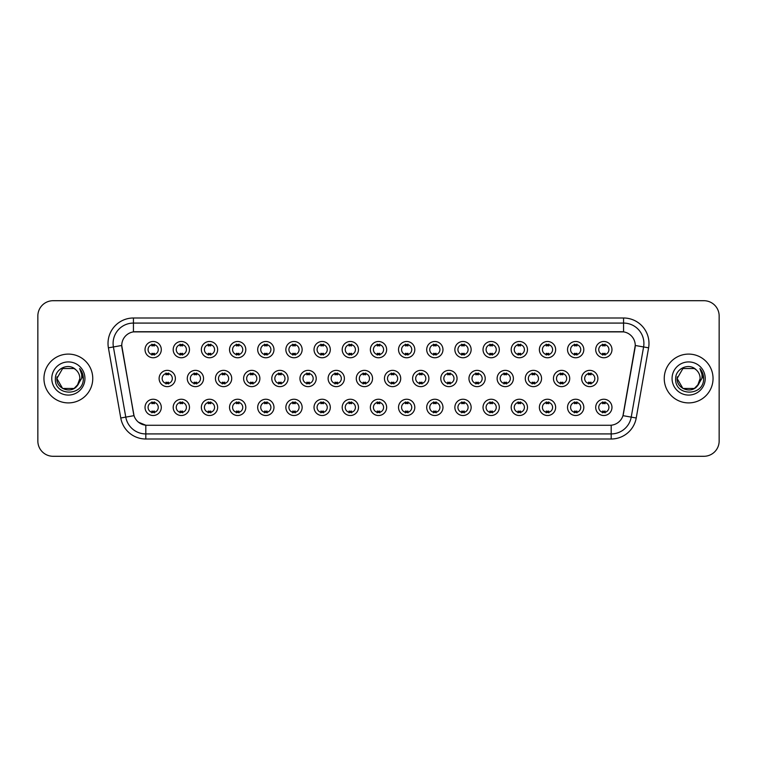 <?xml version="1.0" encoding="UTF-8"?>
<svg xmlns="http://www.w3.org/2000/svg" width="757" height="757" viewBox="0 0 757 757"><rect width="100%" height="100%" fill="white"/><g stroke="black" fill="none" stroke-linecap="round" stroke-linejoin="round"><path stroke-width="1.14" d="M189.468 407.38A8.138 8.138 0 0 1 181.33 415.517A8.138 8.138 0 0 1 173.192 407.38A8.138 8.138 0 0 1 181.33 399.242A8.138 8.138 0 0 1 189.468 407.38M176.249 407.38A5.081 5.081 0 0 0 181.33 412.461A5.081 5.081 0 0 0 186.411 407.38A5.081 5.081 0 0 0 181.33 402.298A5.081 5.081 0 0 0 176.249 407.38M217.628 407.38A8.138 8.138 0 0 1 209.5 415.517A8.138 8.138 0 0 1 201.362 407.38A8.138 8.138 0 0 1 209.5 399.242A8.138 8.138 0 0 1 217.628 407.38M204.409 407.38A5.081 5.081 0 0 0 209.5 412.461A5.081 5.081 0 0 0 214.581 407.38A5.081 5.081 0 0 0 209.5 402.298A5.081 5.081 0 0 0 204.409 407.38M245.798 407.38A8.138 8.138 0 0 1 237.66 415.517A8.138 8.138 0 0 1 229.532 407.38A8.138 8.138 0 0 1 237.66 399.242A8.138 8.138 0 0 1 245.798 407.38M232.579 407.38A5.081 5.081 0 0 0 237.66 412.461A5.081 5.081 0 0 0 242.751 407.38A5.081 5.081 0 0 0 237.66 402.298A5.081 5.081 0 0 0 232.579 407.38M273.968 407.38A8.138 8.138 0 0 1 265.83 415.517A8.138 8.138 0 0 1 257.692 407.38A8.138 8.138 0 0 1 265.83 399.242A8.138 8.138 0 0 1 273.968 407.38M260.749 407.38A5.081 5.081 0 0 0 265.83 412.461A5.081 5.081 0 0 0 270.911 407.38A5.081 5.081 0 0 0 265.83 402.298A5.081 5.081 0 0 0 260.749 407.38M302.138 407.38A8.138 8.138 0 0 1 294 415.517A8.138 8.138 0 0 1 285.862 407.38A8.138 8.138 0 0 1 294 399.242A8.138 8.138 0 0 1 302.138 407.38M288.919 407.38A5.081 5.081 0 0 0 294 412.461A5.081 5.081 0 0 0 299.081 407.38A5.081 5.081 0 0 0 294 402.298A5.081 5.081 0 0 0 288.919 407.38M330.298 407.38A8.138 8.138 0 0 1 322.17 415.517A8.138 8.138 0 0 1 314.032 407.38A8.138 8.138 0 0 1 322.17 399.242A8.138 8.138 0 0 1 330.298 407.38M317.079 407.38A5.081 5.081 0 0 0 322.17 412.461A5.081 5.081 0 0 0 327.251 407.38A5.081 5.081 0 0 0 322.17 402.298A5.081 5.081 0 0 0 317.079 407.38M358.468 407.38A8.138 8.138 0 0 1 350.33 415.517A8.138 8.138 0 0 1 342.202 407.38A8.138 8.138 0 0 1 350.33 399.242A8.138 8.138 0 0 1 358.468 407.38M345.249 407.38A5.081 5.081 0 0 0 350.33 412.461A5.081 5.081 0 0 0 355.421 407.38A5.081 5.081 0 0 0 350.33 402.298A5.081 5.081 0 0 0 345.249 407.38M386.638 407.38A8.138 8.138 0 0 1 378.5 415.517A8.138 8.138 0 0 1 370.362 407.38A8.138 8.138 0 0 1 378.5 399.242A8.138 8.138 0 0 1 386.638 407.38M373.419 407.38A5.081 5.081 0 0 0 378.5 412.461A5.081 5.081 0 0 0 383.581 407.38A5.081 5.081 0 0 0 378.5 402.298A5.081 5.081 0 0 0 373.419 407.38M414.798 407.38A8.138 8.138 0 0 1 406.67 415.517A8.138 8.138 0 0 1 398.532 407.38A8.138 8.138 0 0 1 406.67 399.242A8.138 8.138 0 0 1 414.798 407.38M401.579 407.38A5.081 5.081 0 0 0 406.67 412.461A5.081 5.081 0 0 0 411.751 407.38A5.081 5.081 0 0 0 406.67 402.298A5.081 5.081 0 0 0 401.579 407.38M442.968 407.38A8.138 8.138 0 0 1 434.83 415.517A8.138 8.138 0 0 1 426.702 407.38A8.138 8.138 0 0 1 434.83 399.242A8.138 8.138 0 0 1 442.968 407.38M429.749 407.38A5.081 5.081 0 0 0 434.83 412.461A5.081 5.081 0 0 0 439.921 407.38A5.081 5.081 0 0 0 434.83 402.298A5.081 5.081 0 0 0 429.749 407.38M471.138 407.38A8.138 8.138 0 0 1 463 415.517A8.138 8.138 0 0 1 454.862 407.38A8.138 8.138 0 0 1 463 399.242A8.138 8.138 0 0 1 471.138 407.38M457.919 407.38A5.081 5.081 0 0 0 463 412.461A5.081 5.081 0 0 0 468.081 407.38A5.081 5.081 0 0 0 463 402.298A5.081 5.081 0 0 0 457.919 407.38M499.308 407.38A8.138 8.138 0 0 1 491.17 415.517A8.138 8.138 0 0 1 483.032 407.38A8.138 8.138 0 0 1 491.17 399.242A8.138 8.138 0 0 1 499.308 407.38M486.089 407.38A5.081 5.081 0 0 0 491.17 412.461A5.081 5.081 0 0 0 496.251 407.38A5.081 5.081 0 0 0 491.17 402.298A5.081 5.081 0 0 0 486.089 407.38M527.468 407.38A8.138 8.138 0 0 1 519.34 415.517A8.138 8.138 0 0 1 511.202 407.38A8.138 8.138 0 0 1 519.34 399.242A8.138 8.138 0 0 1 527.468 407.38M514.249 407.38A5.081 5.081 0 0 0 519.34 412.461A5.081 5.081 0 0 0 524.421 407.38A5.081 5.081 0 0 0 519.34 402.298A5.081 5.081 0 0 0 514.249 407.38M555.638 407.38A8.138 8.138 0 0 1 547.5 415.517A8.138 8.138 0 0 1 539.372 407.38A8.138 8.138 0 0 1 547.5 399.242A8.138 8.138 0 0 1 555.638 407.38M542.419 407.38A5.081 5.081 0 0 0 547.5 412.461A5.081 5.081 0 0 0 552.591 407.38A5.081 5.081 0 0 0 547.5 402.298A5.081 5.081 0 0 0 542.419 407.38M583.808 407.38A8.138 8.138 0 0 1 575.67 415.517A8.138 8.138 0 0 1 567.532 407.38A8.138 8.138 0 0 1 575.67 399.242A8.138 8.138 0 0 1 583.808 407.38M570.589 407.38A5.081 5.081 0 0 0 575.67 412.461A5.081 5.081 0 0 0 580.751 407.38A5.081 5.081 0 0 0 575.67 402.298A5.081 5.081 0 0 0 570.589 407.38M611.968 407.38A8.138 8.138 0 0 1 603.84 415.517A8.138 8.138 0 0 1 595.702 407.38A8.138 8.138 0 0 1 603.84 399.242A8.138 8.138 0 0 1 611.968 407.38M598.749 407.38A5.081 5.081 0 0 0 603.84 412.461A5.081 5.081 0 0 0 608.921 407.38A5.081 5.081 0 0 0 603.84 402.298A5.081 5.081 0 0 0 598.749 407.38M161.298 407.38A8.138 8.138 0 0 1 153.16 415.517A8.138 8.138 0 0 1 145.032 407.38A8.138 8.138 0 0 1 153.16 399.242A8.138 8.138 0 0 1 161.298 407.38M148.079 407.38A5.081 5.081 0 0 0 153.16 412.461A5.081 5.081 0 0 0 158.251 407.38A5.081 5.081 0 0 0 153.16 402.298A5.081 5.081 0 0 0 148.079 407.38M203.548 378.5A8.138 8.138 0 0 1 195.41 386.638A8.138 8.138 0 0 1 187.282 378.5A8.138 8.138 0 0 1 195.41 370.362A8.138 8.138 0 0 1 203.548 378.5M190.329 378.5A5.081 5.081 0 0 0 195.41 383.581A5.081 5.081 0 0 0 200.501 378.5A5.081 5.081 0 0 0 195.41 373.419A5.081 5.081 0 0 0 190.329 378.5M231.718 378.5A8.138 8.138 0 0 1 223.58 386.638A8.138 8.138 0 0 1 215.442 378.5A8.138 8.138 0 0 1 223.58 370.362A8.138 8.138 0 0 1 231.718 378.5M218.499 378.5A5.081 5.081 0 0 0 223.58 383.581A5.081 5.081 0 0 0 228.661 378.5A5.081 5.081 0 0 0 223.58 373.419A5.081 5.081 0 0 0 218.499 378.5M259.878 378.5A8.138 8.138 0 0 1 251.75 386.638A8.138 8.138 0 0 1 243.612 378.5A8.138 8.138 0 0 1 251.75 370.362A8.138 8.138 0 0 1 259.878 378.5M246.659 378.5A5.081 5.081 0 0 0 251.75 383.581A5.081 5.081 0 0 0 256.831 378.5A5.081 5.081 0 0 0 251.75 373.419A5.081 5.081 0 0 0 246.659 378.5M288.048 378.5A8.138 8.138 0 0 1 279.91 386.638A8.138 8.138 0 0 1 271.782 378.5A8.138 8.138 0 0 1 279.91 370.362A8.138 8.138 0 0 1 288.048 378.5M274.829 378.5A5.081 5.081 0 0 0 279.91 383.581A5.081 5.081 0 0 0 285.001 378.5A5.081 5.081 0 0 0 279.91 373.419A5.081 5.081 0 0 0 274.829 378.5M316.218 378.5A8.138 8.138 0 0 1 308.08 386.638A8.138 8.138 0 0 1 299.952 378.5A8.138 8.138 0 0 1 308.08 370.362A8.138 8.138 0 0 1 316.218 378.5M302.999 378.5A5.081 5.081 0 0 0 308.08 383.581A5.081 5.081 0 0 0 313.171 378.5A5.081 5.081 0 0 0 308.08 373.419A5.081 5.081 0 0 0 302.999 378.5M344.388 378.5A8.138 8.138 0 0 1 336.25 386.638A8.138 8.138 0 0 1 328.112 378.5A8.138 8.138 0 0 1 336.25 370.362A8.138 8.138 0 0 1 344.388 378.5M331.169 378.5A5.081 5.081 0 0 0 336.25 383.581A5.081 5.081 0 0 0 341.331 378.5A5.081 5.081 0 0 0 336.25 373.419A5.081 5.081 0 0 0 331.169 378.5M372.548 378.5A8.138 8.138 0 0 1 364.42 386.638A8.138 8.138 0 0 1 356.282 378.5A8.138 8.138 0 0 1 364.42 370.362A8.138 8.138 0 0 1 372.548 378.5M359.329 378.5A5.081 5.081 0 0 0 364.42 383.581A5.081 5.081 0 0 0 369.501 378.5A5.081 5.081 0 0 0 364.42 373.419A5.081 5.081 0 0 0 359.329 378.5M400.718 378.5A8.138 8.138 0 0 1 392.58 386.638A8.138 8.138 0 0 1 384.452 378.5A8.138 8.138 0 0 1 392.58 370.362A8.138 8.138 0 0 1 400.718 378.5M387.499 378.5A5.081 5.081 0 0 0 392.58 383.581A5.081 5.081 0 0 0 397.671 378.5A5.081 5.081 0 0 0 392.58 373.419A5.081 5.081 0 0 0 387.499 378.5M428.888 378.5A8.138 8.138 0 0 1 420.75 386.638A8.138 8.138 0 0 1 412.612 378.5A8.138 8.138 0 0 1 420.75 370.362A8.138 8.138 0 0 1 428.888 378.5M415.669 378.5A5.081 5.081 0 0 0 420.75 383.581A5.081 5.081 0 0 0 425.831 378.5A5.081 5.081 0 0 0 420.75 373.419A5.081 5.081 0 0 0 415.669 378.5M457.048 378.5A8.138 8.138 0 0 1 448.92 386.638A8.138 8.138 0 0 1 440.782 378.5A8.138 8.138 0 0 1 448.92 370.362A8.138 8.138 0 0 1 457.048 378.5M443.829 378.5A5.081 5.081 0 0 0 448.92 383.581A5.081 5.081 0 0 0 454.001 378.5A5.081 5.081 0 0 0 448.92 373.419A5.081 5.081 0 0 0 443.829 378.5M485.218 378.5A8.138 8.138 0 0 1 477.09 386.638A8.138 8.138 0 0 1 468.952 378.5A8.138 8.138 0 0 1 477.09 370.362A8.138 8.138 0 0 1 485.218 378.5M471.999 378.5A5.081 5.081 0 0 0 477.09 383.581A5.081 5.081 0 0 0 482.171 378.5A5.081 5.081 0 0 0 477.09 373.419A5.081 5.081 0 0 0 471.999 378.5M513.388 378.5A8.138 8.138 0 0 1 505.25 386.638A8.138 8.138 0 0 1 497.122 378.5A8.138 8.138 0 0 1 505.25 370.362A8.138 8.138 0 0 1 513.388 378.5M500.169 378.5A5.081 5.081 0 0 0 505.25 383.581A5.081 5.081 0 0 0 510.341 378.5A5.081 5.081 0 0 0 505.25 373.419A5.081 5.081 0 0 0 500.169 378.5M541.558 378.5A8.138 8.138 0 0 1 533.42 386.638A8.138 8.138 0 0 1 525.282 378.5A8.138 8.138 0 0 1 533.42 370.362A8.138 8.138 0 0 1 541.558 378.5M528.339 378.5A5.081 5.081 0 0 0 533.42 383.581A5.081 5.081 0 0 0 538.501 378.5A5.081 5.081 0 0 0 533.42 373.419A5.081 5.081 0 0 0 528.339 378.5M569.718 378.5A8.138 8.138 0 0 1 561.59 386.638A8.138 8.138 0 0 1 553.452 378.5A8.138 8.138 0 0 1 561.59 370.362A8.138 8.138 0 0 1 569.718 378.5M556.499 378.5A5.081 5.081 0 0 0 561.59 383.581A5.081 5.081 0 0 0 566.671 378.5A5.081 5.081 0 0 0 561.59 373.419A5.081 5.081 0 0 0 556.499 378.5M597.888 378.5A8.138 8.138 0 0 1 589.75 386.638A8.138 8.138 0 0 1 581.622 378.5A8.138 8.138 0 0 1 589.75 370.362A8.138 8.138 0 0 1 597.888 378.5M584.669 378.5A5.081 5.081 0 0 0 589.75 383.581A5.081 5.081 0 0 0 594.841 378.5A5.081 5.081 0 0 0 589.75 373.419A5.081 5.081 0 0 0 584.669 378.5M175.378 378.5A8.138 8.138 0 0 1 167.25 386.638A8.138 8.138 0 0 1 159.112 378.5A8.138 8.138 0 0 1 167.25 370.362A8.138 8.138 0 0 1 175.378 378.5M162.159 378.5A5.081 5.081 0 0 0 167.25 383.581A5.081 5.081 0 0 0 172.331 378.5A5.081 5.081 0 0 0 167.25 373.419A5.081 5.081 0 0 0 162.159 378.5M189.468 349.62A8.138 8.138 0 0 1 181.33 357.758A8.138 8.138 0 0 1 173.192 349.62A8.138 8.138 0 0 1 181.33 341.483A8.138 8.138 0 0 1 189.468 349.62M176.249 349.62A5.081 5.081 0 0 0 181.33 354.702A5.081 5.081 0 0 0 186.411 349.62A5.081 5.081 0 0 0 181.33 344.539A5.081 5.081 0 0 0 176.249 349.62M217.628 349.62A8.138 8.138 0 0 1 209.5 357.758A8.138 8.138 0 0 1 201.362 349.62A8.138 8.138 0 0 1 209.5 341.483A8.138 8.138 0 0 1 217.628 349.62M204.409 349.62A5.081 5.081 0 0 0 209.5 354.702A5.081 5.081 0 0 0 214.581 349.62A5.081 5.081 0 0 0 209.5 344.539A5.081 5.081 0 0 0 204.409 349.62M245.798 349.62A8.138 8.138 0 0 1 237.66 357.758A8.138 8.138 0 0 1 229.532 349.62A8.138 8.138 0 0 1 237.66 341.483A8.138 8.138 0 0 1 245.798 349.62M232.579 349.62A5.081 5.081 0 0 0 237.66 354.702A5.081 5.081 0 0 0 242.751 349.62A5.081 5.081 0 0 0 237.66 344.539A5.081 5.081 0 0 0 232.579 349.62M273.968 349.62A8.138 8.138 0 0 1 265.83 357.758A8.138 8.138 0 0 1 257.692 349.62A8.138 8.138 0 0 1 265.83 341.483A8.138 8.138 0 0 1 273.968 349.62M260.749 349.62A5.081 5.081 0 0 0 265.83 354.702A5.081 5.081 0 0 0 270.911 349.62A5.081 5.081 0 0 0 265.83 344.539A5.081 5.081 0 0 0 260.749 349.62M302.138 349.62A8.138 8.138 0 0 1 294 357.758A8.138 8.138 0 0 1 285.862 349.62A8.138 8.138 0 0 1 294 341.483A8.138 8.138 0 0 1 302.138 349.62M288.919 349.62A5.081 5.081 0 0 0 294 354.702A5.081 5.081 0 0 0 299.081 349.62A5.081 5.081 0 0 0 294 344.539A5.081 5.081 0 0 0 288.919 349.62M330.298 349.62A8.138 8.138 0 0 1 322.17 357.758A8.138 8.138 0 0 1 314.032 349.62A8.138 8.138 0 0 1 322.17 341.483A8.138 8.138 0 0 1 330.298 349.62M317.079 349.62A5.081 5.081 0 0 0 322.17 354.702A5.081 5.081 0 0 0 327.251 349.62A5.081 5.081 0 0 0 322.17 344.539A5.081 5.081 0 0 0 317.079 349.62M358.468 349.62A8.138 8.138 0 0 1 350.33 357.758A8.138 8.138 0 0 1 342.202 349.62A8.138 8.138 0 0 1 350.33 341.483A8.138 8.138 0 0 1 358.468 349.62M345.249 349.62A5.081 5.081 0 0 0 350.33 354.702A5.081 5.081 0 0 0 355.421 349.62A5.081 5.081 0 0 0 350.33 344.539A5.081 5.081 0 0 0 345.249 349.62M386.638 349.62A8.138 8.138 0 0 1 378.5 357.758A8.138 8.138 0 0 1 370.362 349.62A8.138 8.138 0 0 1 378.5 341.483A8.138 8.138 0 0 1 386.638 349.62M373.419 349.62A5.081 5.081 0 0 0 378.5 354.702A5.081 5.081 0 0 0 383.581 349.62A5.081 5.081 0 0 0 378.5 344.539A5.081 5.081 0 0 0 373.419 349.62M414.798 349.62A8.138 8.138 0 0 1 406.67 357.758A8.138 8.138 0 0 1 398.532 349.62A8.138 8.138 0 0 1 406.67 341.483A8.138 8.138 0 0 1 414.798 349.62M401.579 349.62A5.081 5.081 0 0 0 406.67 354.702A5.081 5.081 0 0 0 411.751 349.62A5.081 5.081 0 0 0 406.67 344.539A5.081 5.081 0 0 0 401.579 349.62M442.968 349.62A8.138 8.138 0 0 1 434.83 357.758A8.138 8.138 0 0 1 426.702 349.62A8.138 8.138 0 0 1 434.83 341.483A8.138 8.138 0 0 1 442.968 349.62M429.749 349.62A5.081 5.081 0 0 0 434.83 354.702A5.081 5.081 0 0 0 439.921 349.62A5.081 5.081 0 0 0 434.83 344.539A5.081 5.081 0 0 0 429.749 349.62M471.138 349.62A8.138 8.138 0 0 1 463 357.758A8.138 8.138 0 0 1 454.862 349.62A8.138 8.138 0 0 1 463 341.483A8.138 8.138 0 0 1 471.138 349.62M457.919 349.62A5.081 5.081 0 0 0 463 354.702A5.081 5.081 0 0 0 468.081 349.62A5.081 5.081 0 0 0 463 344.539A5.081 5.081 0 0 0 457.919 349.62M499.308 349.62A8.138 8.138 0 0 1 491.17 357.758A8.138 8.138 0 0 1 483.032 349.62A8.138 8.138 0 0 1 491.17 341.483A8.138 8.138 0 0 1 499.308 349.62M486.089 349.62A5.081 5.081 0 0 0 491.17 354.702A5.081 5.081 0 0 0 496.251 349.62A5.081 5.081 0 0 0 491.17 344.539A5.081 5.081 0 0 0 486.089 349.62M527.468 349.62A8.138 8.138 0 0 1 519.34 357.758A8.138 8.138 0 0 1 511.202 349.62A8.138 8.138 0 0 1 519.34 341.483A8.138 8.138 0 0 1 527.468 349.62M514.249 349.62A5.081 5.081 0 0 0 519.34 354.702A5.081 5.081 0 0 0 524.421 349.62A5.081 5.081 0 0 0 519.34 344.539A5.081 5.081 0 0 0 514.249 349.62M555.638 349.62A8.138 8.138 0 0 1 547.5 357.758A8.138 8.138 0 0 1 539.372 349.62A8.138 8.138 0 0 1 547.5 341.483A8.138 8.138 0 0 1 555.638 349.62M542.419 349.62A5.081 5.081 0 0 0 547.5 354.702A5.081 5.081 0 0 0 552.591 349.62A5.081 5.081 0 0 0 547.5 344.539A5.081 5.081 0 0 0 542.419 349.62M583.808 349.62A8.138 8.138 0 0 1 575.67 357.758A8.138 8.138 0 0 1 567.532 349.62A8.138 8.138 0 0 1 575.67 341.483A8.138 8.138 0 0 1 583.808 349.62M570.589 349.62A5.081 5.081 0 0 0 575.67 354.702A5.081 5.081 0 0 0 580.751 349.62A5.081 5.081 0 0 0 575.67 344.539A5.081 5.081 0 0 0 570.589 349.62M611.968 349.62A8.138 8.138 0 0 1 603.84 357.758A8.138 8.138 0 0 1 595.702 349.62A8.138 8.138 0 0 1 603.84 341.483A8.138 8.138 0 0 1 611.968 349.62M598.749 349.62A5.081 5.081 0 0 0 603.84 354.702A5.081 5.081 0 0 0 608.921 349.62A5.081 5.081 0 0 0 603.84 344.539A5.081 5.081 0 0 0 598.749 349.62M161.298 349.62A8.138 8.138 0 0 1 153.16 357.758A8.138 8.138 0 0 1 145.032 349.62A8.138 8.138 0 0 1 153.16 341.483A8.138 8.138 0 0 1 161.298 349.62M148.079 349.62A5.081 5.081 0 0 0 153.16 354.702A5.081 5.081 0 0 0 158.251 349.62A5.081 5.081 0 0 0 153.16 344.539A5.081 5.081 0 0 0 148.079 349.62M120.77 417.996L108.402 347.832A25.426 25.426 0 0 1 133.431 317.997L623.569 317.997A25.426 25.426 0 0 1 648.598 347.832L636.23 417.996A25.426 25.426 0 0 1 611.192 439.003L145.808 439.003A25.426 25.426 0 0 1 120.77 417.996L134.027 415.659L121.953 347.832A13.73 13.73 0 0 1 135.465 331.727L621.535 331.727A13.73 13.73 0 0 1 635.047 347.832L623.399 413.928A13.73 13.73 0 0 1 609.877 425.273L147.123 425.273A13.73 13.73 0 0 1 133.601 413.928L121.745 345.476L113.408 346.952A20.335 20.335 0 0 1 133.431 323.078L623.569 323.078A20.335 20.335 0 0 1 643.592 346.952L631.224 417.116A20.335 20.335 0 0 1 611.192 433.922L145.808 433.922A20.335 20.335 0 0 1 125.776 417.116L113.408 346.952A20.335 20.335 0 0 1 113.096 343.423M43.953 378.5A24.404 24.404 0 0 0 68.357 402.904A24.404 24.404 0 0 0 92.761 378.5A24.404 24.404 0 0 0 68.357 354.096A24.404 24.404 0 0 0 43.953 378.5A24.404 24.404 0 0 0 68.357 402.904A24.404 24.404 0 0 0 92.761 378.5A24.404 24.404 0 0 0 68.357 354.096A24.404 24.404 0 0 0 43.953 378.5M664.239 378.5A24.404 24.404 0 0 0 688.643 402.904A24.404 24.404 0 0 0 713.047 378.5A24.404 24.404 0 0 0 688.643 354.096A24.404 24.404 0 0 0 664.239 378.5A24.404 24.404 0 0 0 688.643 402.904A24.404 24.404 0 0 0 713.047 378.5A24.404 24.404 0 0 0 688.643 354.096A24.404 24.404 0 0 0 664.239 378.5M133.431 317.997L133.431 331.878L623.569 331.878L623.569 317.997M121.745 345.447L121.896 343.423M609.877 425.273L147.123 425.273M145.808 439.003L145.808 425.216L138.484 422.217M648.598 347.832L635.255 345.476L622.973 415.659L636.23 417.996M719.15 315.962A15.254 15.254 0 0 0 703.896 300.709L53.104 300.709A15.254 15.254 0 0 0 37.85 315.962L37.85 441.038A15.254 15.254 0 0 0 53.104 456.291L703.896 456.291A15.254 15.254 0 0 0 719.15 441.038L719.15 315.962L719.15 441.038M37.85 315.962L37.85 441.038M703.896 300.709L53.104 300.709M53.104 456.291L703.896 456.291M154.437 344.17L154.437 345.93A3.899 3.899 0 0 0 151.892 345.93L151.892 344.17M151.892 355.071L151.892 353.311A3.899 3.899 0 0 0 154.437 353.311L154.437 355.071M165.972 383.95L165.972 382.19A3.899 3.899 0 0 0 168.518 382.19L168.518 383.95M168.518 373.05L168.518 374.81A3.899 3.899 0 0 0 165.972 374.81L165.972 373.05M151.892 412.83L151.892 411.07A3.899 3.899 0 0 0 154.437 411.07L154.437 412.83M154.437 401.929L154.437 403.689A3.899 3.899 0 0 0 151.892 403.689L151.892 401.929M182.598 344.17L182.598 345.93A3.899 3.899 0 0 0 180.062 345.93L180.062 344.17M180.062 355.071L180.062 353.311A3.899 3.899 0 0 0 182.598 353.311L182.598 355.071M210.768 344.17L210.768 345.93A3.899 3.899 0 0 0 208.222 345.93L208.222 344.17M208.222 355.071L208.222 353.311A3.899 3.899 0 0 0 210.768 353.311L210.768 355.071M238.938 344.17L238.938 345.93A3.899 3.899 0 0 0 236.392 345.93L236.392 344.17M236.392 355.071L236.392 353.311A3.899 3.899 0 0 0 238.938 353.311L238.938 355.071M267.098 344.17L267.098 345.93A3.899 3.899 0 0 0 264.562 345.93L264.562 344.17M264.562 355.071L264.562 353.311A3.899 3.899 0 0 0 267.098 353.311L267.098 355.071M194.142 383.95L194.142 382.19A3.899 3.899 0 0 0 196.688 382.19L196.688 383.95M196.688 373.05L196.688 374.81A3.899 3.899 0 0 0 194.142 374.81L194.142 373.05M222.312 383.95L222.312 382.19A3.899 3.899 0 0 0 224.848 382.19L224.848 383.95M224.848 373.05L224.848 374.81A3.899 3.899 0 0 0 222.312 374.81L222.312 373.05M250.472 383.95L250.472 382.19A3.899 3.899 0 0 0 253.018 382.19L253.018 383.95M253.018 373.05L253.018 374.81A3.899 3.899 0 0 0 250.472 374.81L250.472 373.05M74.101 388.455A11.497 11.497 0 0 0 79.854 378.5C79.788 375.027 78.463 372.141 75.889 369.813C68.821 362.423 55.252 368.517 55.384 378.5C54.088 396.242 82.854 396.706 83.317 379.361L83.346 378.5C83.298 374.734 82.049 371.422 79.58 368.564C81.453 371.649 82.116 374.961 81.567 378.5L77.242 385.786L79.854 378.5M78.567 383.78L74.101 388.455L62.613 388.455L56.86 378.5L62.613 388.455L74.101 388.455L76.93 386.155L74.101 388.455L62.613 388.455L56.86 378.5L62.613 388.455L74.101 388.455L77.11 385.956L74.101 388.455L62.613 388.455L56.86 378.5L62.613 388.455L74.101 388.455L78.567 383.78L74.101 388.455L62.613 388.455L56.86 378.5L62.613 388.455L74.101 388.455L78.567 383.78L74.101 388.455L62.613 388.455L56.86 378.5L62.613 368.545L74.101 368.545L75.889 369.813L74.101 368.545L62.613 368.545L56.86 378.5L62.613 368.545M56.993 376.797L56.86 378.5C56.273 388.691 70.685 394.056 76.93 386.155L77.242 385.786M51.779 378.5A16.578 16.578 0 0 0 68.357 395.078A16.578 16.578 0 0 0 84.935 378.5A16.578 16.578 0 0 0 68.357 361.922A16.578 16.578 0 0 0 51.779 378.5M56.86 378.5L62.613 368.545L74.101 368.545L75.889 369.813M79.693 368.697L83.336 378.935M694.387 388.455A11.497 11.497 0 0 0 700.14 378.5C700.074 375.027 698.749 372.141 696.175 369.813C689.107 362.423 675.547 368.517 675.67 378.5C674.373 396.242 703.139 396.706 703.613 379.361L703.632 378.5C703.594 374.734 702.335 371.422 699.865 368.564C701.748 371.649 702.401 374.961 701.853 378.5L697.538 385.786L700.14 378.5M694.604 388.332L697.216 386.155L694.387 388.455L682.899 388.455L677.146 378.5L682.899 388.455L694.387 388.455L697.396 385.956L694.387 388.455L682.899 388.455L677.146 378.5L682.899 388.455L694.387 388.455L698.853 383.78L694.387 388.455L682.899 388.455L677.146 378.5L682.899 368.545L694.387 368.545L696.175 369.813L694.387 368.545L682.899 368.545L677.146 378.5L677.278 376.797M697.396 385.956L694.387 388.455L682.899 388.455L677.146 378.5L682.899 388.455L694.387 388.455L698.853 383.78L694.387 388.455L682.899 388.455L677.146 378.5C676.559 388.691 690.98 394.056 697.216 386.155L697.538 385.786M672.065 378.5A16.578 16.578 0 0 0 688.643 395.078A16.578 16.578 0 0 0 705.221 378.5A16.578 16.578 0 0 0 688.643 361.922A16.578 16.578 0 0 0 672.065 378.5M699.979 368.697L703.622 378.935M295.268 344.17L295.268 345.93A3.899 3.899 0 0 0 292.732 345.93L292.732 344.17M292.732 355.071L292.732 353.311A3.899 3.899 0 0 0 295.268 353.311L295.268 355.071M323.438 344.17L323.438 345.93A3.899 3.899 0 0 0 320.892 345.93L320.892 344.17M320.892 355.071L320.892 353.311A3.899 3.899 0 0 0 323.438 353.311L323.438 355.071M351.608 344.17L351.608 345.93A3.899 3.899 0 0 0 349.062 345.93L349.062 344.17M349.062 355.071L349.062 353.311A3.899 3.899 0 0 0 351.608 353.311L351.608 355.071M278.642 383.95L278.642 382.19A3.899 3.899 0 0 0 281.188 382.19L281.188 383.95M281.188 373.05L281.188 374.81A3.899 3.899 0 0 0 278.642 374.81L278.642 373.05M306.812 383.95L306.812 382.19A3.899 3.899 0 0 0 309.358 382.19L309.358 383.95M309.358 373.05L309.358 374.81A3.899 3.899 0 0 0 306.812 374.81L306.812 373.05M334.982 383.95L334.982 382.19A3.899 3.899 0 0 0 337.518 382.19L337.518 383.95M337.518 373.05L337.518 374.81A3.899 3.899 0 0 0 334.982 374.81L334.982 373.05M379.768 344.17L379.768 345.93A3.899 3.899 0 0 0 377.232 345.93L377.232 344.17M377.232 355.071L377.232 353.311A3.899 3.899 0 0 0 379.768 353.311L379.768 355.071M407.938 344.17L407.938 345.93A3.899 3.899 0 0 0 405.392 345.93L405.392 344.17M405.392 355.071L405.392 353.311A3.899 3.899 0 0 0 407.938 353.311L407.938 355.071M436.108 344.17L436.108 345.93A3.899 3.899 0 0 0 433.562 345.93L433.562 344.17M433.562 355.071L433.562 353.311A3.899 3.899 0 0 0 436.108 353.311L436.108 355.071M464.268 344.17L464.268 345.93A3.899 3.899 0 0 0 461.732 345.93L461.732 344.17M461.732 355.071L461.732 353.311A3.899 3.899 0 0 0 464.268 353.311L464.268 355.071M492.438 344.17L492.438 345.93A3.899 3.899 0 0 0 489.902 345.93L489.902 344.17M489.902 355.071L489.902 353.311A3.899 3.899 0 0 0 492.438 353.311L492.438 355.071M363.142 383.95L363.142 382.19A3.899 3.899 0 0 0 365.688 382.19L365.688 383.95M365.688 373.05L365.688 374.81A3.899 3.899 0 0 0 363.142 374.81L363.142 373.05M391.312 383.95L391.312 382.19A3.899 3.899 0 0 0 393.858 382.19L393.858 383.95M393.858 373.05L393.858 374.81A3.899 3.899 0 0 0 391.312 374.81L391.312 373.05M419.482 383.95L419.482 382.19A3.899 3.899 0 0 0 422.018 382.19L422.018 383.95M422.018 373.05L422.018 374.81A3.899 3.899 0 0 0 419.482 374.81L419.482 373.05M447.642 383.95L447.642 382.19A3.899 3.899 0 0 0 450.188 382.19L450.188 383.95M450.188 373.05L450.188 374.81A3.899 3.899 0 0 0 447.642 374.81L447.642 373.05M475.812 383.95L475.812 382.19A3.899 3.899 0 0 0 478.358 382.19L478.358 383.95M478.358 373.05L478.358 374.81A3.899 3.899 0 0 0 475.812 374.81L475.812 373.05M520.608 344.17L520.608 345.93A3.899 3.899 0 0 0 518.062 345.93L518.062 344.17M518.062 355.071L518.062 353.311A3.899 3.899 0 0 0 520.608 353.311L520.608 355.071M548.778 344.17L548.778 345.93A3.899 3.899 0 0 0 546.232 345.93L546.232 344.17M546.232 355.071L546.232 353.311A3.899 3.899 0 0 0 548.778 353.311L548.778 355.071M576.938 344.17L576.938 345.93A3.899 3.899 0 0 0 574.402 345.93L574.402 344.17M574.402 355.071L574.402 353.311A3.899 3.899 0 0 0 576.938 353.311L576.938 355.071M605.108 344.17L605.108 345.93A3.899 3.899 0 0 0 602.563 345.93L602.563 344.17M602.563 355.071L602.563 353.311A3.899 3.899 0 0 0 605.108 353.311L605.108 355.071M503.982 383.95L503.982 382.19A3.899 3.899 0 0 0 506.528 382.19L506.528 383.95M506.528 373.05L506.528 374.81A3.899 3.899 0 0 0 503.982 374.81L503.982 373.05M532.152 383.95L532.152 382.19A3.899 3.899 0 0 0 534.688 382.19L534.688 383.95M534.688 373.05L534.688 374.81A3.899 3.899 0 0 0 532.152 374.81L532.152 373.05M560.312 383.95L560.312 382.19A3.899 3.899 0 0 0 562.858 382.19L562.858 383.95M562.858 373.05L562.858 374.81A3.899 3.899 0 0 0 560.312 374.81L560.312 373.05M588.482 383.95L588.482 382.19A3.899 3.899 0 0 0 591.028 382.19L591.028 383.95M591.028 373.05L591.028 374.81A3.899 3.899 0 0 0 588.482 374.81L588.482 373.05M180.062 412.83L180.062 411.07A3.899 3.899 0 0 0 182.598 411.07L182.598 412.83M182.598 401.929L182.598 403.689A3.899 3.899 0 0 0 180.062 403.689L180.062 401.929M208.222 412.83L208.222 411.07A3.899 3.899 0 0 0 210.768 411.07L210.768 412.83M210.768 401.929L210.768 403.689A3.899 3.899 0 0 0 208.222 403.689L208.222 401.929M236.392 412.83L236.392 411.07A3.899 3.899 0 0 0 238.938 411.07L238.938 412.83M238.938 401.929L238.938 403.689A3.899 3.899 0 0 0 236.392 403.689L236.392 401.929M264.562 412.83L264.562 411.07A3.899 3.899 0 0 0 267.098 411.07L267.098 412.83M267.098 401.929L267.098 403.689A3.899 3.899 0 0 0 264.562 403.689L264.562 401.929M292.732 412.83L292.732 411.07A3.899 3.899 0 0 0 295.268 411.07L295.268 412.83M295.268 401.929L295.268 403.689A3.899 3.899 0 0 0 292.732 403.689L292.732 401.929M320.892 412.83L320.892 411.07A3.899 3.899 0 0 0 323.438 411.07L323.438 412.83M323.438 401.929L323.438 403.689A3.899 3.899 0 0 0 320.892 403.689L320.892 401.929M349.062 412.83L349.062 411.07A3.899 3.899 0 0 0 351.608 411.07L351.608 412.83M351.608 401.929L351.608 403.689A3.899 3.899 0 0 0 349.062 403.689L349.062 401.929M377.232 412.83L377.232 411.07A3.899 3.899 0 0 0 379.768 411.07L379.768 412.83M379.768 401.929L379.768 403.689A3.899 3.899 0 0 0 377.232 403.689L377.232 401.929M405.392 412.83L405.392 411.07A3.899 3.899 0 0 0 407.938 411.07L407.938 412.83M407.938 401.929L407.938 403.689A3.899 3.899 0 0 0 405.392 403.689L405.392 401.929M433.562 412.83L433.562 411.07A3.899 3.899 0 0 0 436.108 411.07L436.108 412.83M436.108 401.929L436.108 403.689A3.899 3.899 0 0 0 433.562 403.689L433.562 401.929M461.732 412.83L461.732 411.07A3.899 3.899 0 0 0 464.268 411.07L464.268 412.83M464.268 401.929L464.268 403.689A3.899 3.899 0 0 0 461.732 403.689L461.732 401.929M489.902 412.83L489.902 411.07A3.899 3.899 0 0 0 492.438 411.07L492.438 412.83M492.438 401.929L492.438 403.689A3.899 3.899 0 0 0 489.902 403.689L489.902 401.929M518.062 412.83L518.062 411.07A3.899 3.899 0 0 0 520.608 411.07L520.608 412.83M520.608 401.929L520.608 403.689A3.899 3.899 0 0 0 518.062 403.689L518.062 401.929M546.232 412.83L546.232 411.07A3.899 3.899 0 0 0 548.778 411.07L548.778 412.83M548.778 401.929L548.778 403.689A3.899 3.899 0 0 0 546.232 403.689L546.232 401.929M574.402 412.83L574.402 411.07A3.899 3.899 0 0 0 576.938 411.07L576.938 412.83M576.938 401.929L576.938 403.689A3.899 3.899 0 0 0 574.402 403.689L574.402 401.929M602.563 412.83L602.563 411.07A3.899 3.899 0 0 0 605.108 411.07L605.108 412.83M605.108 401.929L605.108 403.689A3.899 3.899 0 0 0 602.563 403.689L602.563 401.929M611.192 425.216L611.192 439.003M108.402 347.832L113.408 346.952"/></g></svg>
